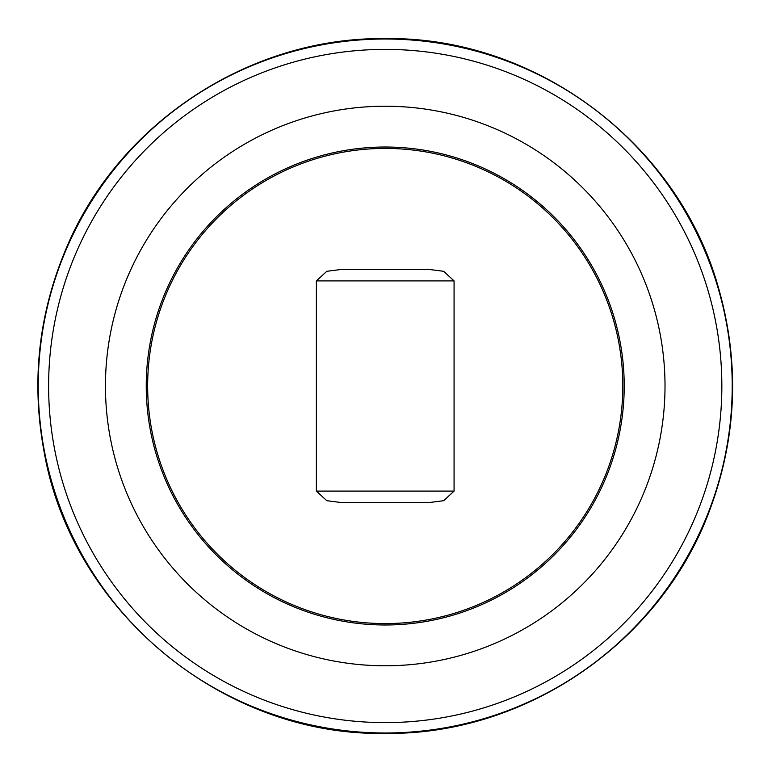 <?xml version="1.0" encoding="UTF-8"?>
<svg xmlns="http://www.w3.org/2000/svg" width="772" height="772" viewBox="0 0 772 772"><rect width="100%" height="100%" fill="white"/><g stroke="black" fill="none" stroke-linecap="round" stroke-linejoin="round"><path stroke-width="1.16" d="M385.228 665.782A279.782 279.782 0 0 1 105.446 386A279.782 279.782 0 0 1 385.228 106.218A279.782 279.782 0 0 1 665.01 386A279.782 279.782 0 0 1 385.228 665.782M385.228 147.018A238.982 238.982 0 0 1 624.21 386A238.982 238.982 0 0 1 385.228 624.982A238.982 238.982 0 0 1 146.246 386A238.982 238.982 0 0 1 385.228 147.018M622.811 386A237.583 237.583 0 0 1 385.228 623.583A237.583 237.583 0 0 1 147.645 386A237.583 237.583 0 0 1 385.228 148.417A237.583 237.583 0 0 1 622.811 386M316.385 491.098L316.385 280.902L326.797 271.3L341.591 269.418L428.865 269.418L443.668 271.3L454.071 280.902L454.071 491.098L443.668 500.7L428.865 502.582L341.591 502.582L326.797 500.7L316.385 491.098L454.071 491.098M385.228 722.611A336.611 336.611 0 0 1 48.617 386A336.611 336.611 0 0 1 385.228 49.389A336.611 336.611 0 0 1 721.849 386A336.611 336.611 0 0 1 385.228 722.611M385.228 732.985A346.985 346.985 0 0 1 38.243 386A346.985 346.985 0 0 1 385.228 39.015A346.985 346.985 0 0 1 732.213 386A346.985 346.985 0 0 1 385.228 732.985M316.385 280.902L454.071 280.902M385.228 38.6C535.826 36.226 679.099 143.795 718.838 289.075C739.721 363.255 736.845 436.489 710.201 508.796C662.106 641.455 526.359 735.291 385.228 733.4C223.118 736.459 71.342 610.874 43.985 451.099C31.449 383.105 38.214 317.089 64.269 253.052C115.25 125.498 247.87 36.882 385.228 38.6"/></g></svg>
